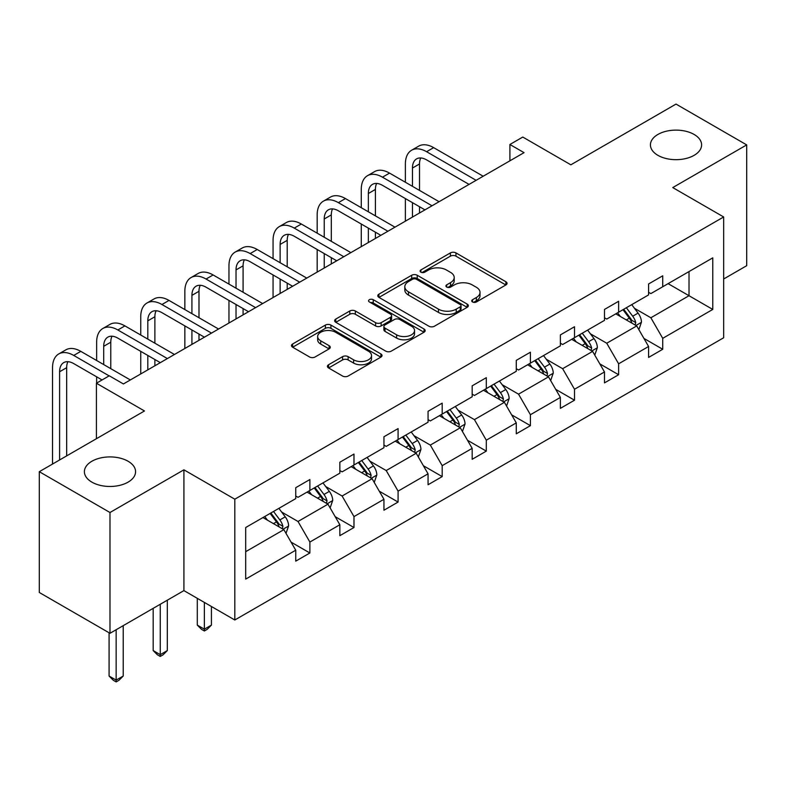 <?xml version="1.0" encoding="UTF-8"?>
<svg xmlns="http://www.w3.org/2000/svg" width="786" height="786" viewBox="0 0 786 786"><rect width="100%" height="100%" fill="white"/><g stroke="black" fill="none" stroke-linecap="round" stroke-linejoin="round"><path stroke-width="1.18" d="M128.079 461.244A25.594 14.777 0 0 0 100.195 458.041A25.594 14.777 0 0 0 84.397 471.688A25.594 14.777 0 0 0 91.893 482.142A25.594 14.777 0 0 0 119.777 485.345A25.594 14.777 0 0 0 135.575 471.688A25.594 14.777 0 0 0 128.079 461.244M694.107 134.445A25.594 14.777 0 0 0 666.223 131.242A25.594 14.777 0 0 0 650.425 144.899A25.594 14.777 0 0 0 657.921 155.343A25.594 14.777 0 0 0 685.805 158.546A25.594 14.777 0 0 0 701.603 144.899A25.594 14.777 0 0 0 694.107 134.445M472.524 301.971A2.751 1.582 0 0 0 476.414 301.971L505.899 284.954A3.92 2.27 0 0 0 507.049 283.353A3.92 2.27 0 0 0 505.899 281.752L455.949 252.905A3.92 2.27 0 0 0 450.398 252.905L420.913 269.932A2.751 1.582 0 0 0 420.107 271.052A2.751 1.582 0 0 0 420.913 272.172A2.751 1.582 0 0 0 424.794 272.172L428.606 269.971A12.556 7.251 0 0 1 446.369 269.971L450.535 272.378A12.556 7.251 0 0 1 454.21 277.497A12.556 7.251 0 0 1 450.535 282.626L446.713 284.837A2.751 1.582 0 0 0 445.917 285.957A2.751 1.582 0 0 0 446.713 287.077A2.751 1.582 0 0 0 450.604 287.077L454.416 284.876A12.556 7.251 0 0 1 472.18 284.876L476.345 287.273A12.556 7.251 0 0 1 480.02 292.402A12.556 7.251 0 0 1 476.345 297.53L472.524 299.731A2.751 1.582 0 0 0 471.728 300.851A2.751 1.582 0 0 0 472.524 301.971L472.524 299.731M723.66 279.001L746.7 265.688L746.7 144.899L676.019 104.086L570.842 164.814L522.778 137.059L509.908 144.486L509.908 160.816M109.981 633.3L183.914 590.61L183.914 469.812L109.981 512.501L109.981 633.3L39.3 592.487L39.3 471.688L144.477 410.97L96.413 383.224L96.413 438.716M109.981 512.501L39.3 471.688M328.568 364.743A3.92 2.27 0 0 0 327.418 366.345A3.92 2.27 0 0 0 328.568 367.946L342.578 376.042A3.92 2.27 0 0 0 348.129 376.042L380.876 357.139A3.92 2.27 0 0 0 382.025 355.527A3.92 2.27 0 0 0 380.876 353.926L330.926 325.09A3.92 2.27 0 0 0 325.375 325.09L292.628 343.993A3.92 2.27 0 0 0 291.478 345.594A3.92 2.27 0 0 0 292.628 347.196L309.556 356.972A3.92 2.27 0 0 0 315.107 356.972L329.118 348.886A3.92 2.27 0 0 0 330.267 347.284A3.92 2.27 0 0 0 329.118 345.683L320.727 340.829A10.503 6.062 0 0 1 317.652 336.546A10.503 6.062 0 0 1 324.127 330.945A10.503 6.062 0 0 1 335.573 332.262L368.457 351.244A10.503 6.062 0 0 1 371.532 355.527A10.503 6.062 0 0 1 365.048 361.128A10.503 6.062 0 0 1 353.612 359.821L348.129 356.657A3.92 2.27 0 0 0 342.578 356.657L328.568 364.743L328.568 367.946M96.413 383.224L109.274 375.796L123.412 383.951L524.046 152.651L509.908 144.486M183.914 469.812L234.808 499.198L723.66 216.965L723.66 337.764L234.808 619.997L234.808 499.198M746.7 144.899L672.767 187.579L723.66 216.965M428.891 326.21A3.92 2.27 0 0 0 434.442 326.21L467.189 307.306A3.92 2.27 0 0 0 468.338 305.705A3.92 2.27 0 0 0 467.189 304.103L417.228 275.257A3.92 2.27 0 0 0 411.677 275.257L378.931 294.161A3.92 2.27 0 0 0 377.781 295.772A3.92 2.27 0 0 0 378.931 297.373L428.891 326.21M370.461 302.571A2.751 1.582 0 0 1 373.242 302.954L373.242 299.692L424.027 329.01A3.92 2.27 0 0 1 425.177 330.621A3.92 2.27 0 0 1 424.027 332.223L391.281 351.126A3.92 2.27 0 0 1 385.73 351.126L335.779 322.289L335.779 319.077A3.92 2.27 0 0 0 334.63 320.678A3.92 2.27 0 0 0 335.779 322.289M335.779 319.077L349.79 310.991A3.92 2.27 0 0 1 355.341 310.991L375.6 322.682A3.92 2.27 0 0 0 381.151 322.682L390.455 317.318A3.92 2.27 0 0 0 391.605 315.717A3.92 2.27 0 0 0 390.455 314.115L369.361 301.932A2.751 1.582 0 0 1 368.555 300.812A2.751 1.582 0 0 1 370.245 299.348A2.751 1.582 0 0 1 373.242 299.692M245.694 527.524L295.742 498.629L295.742 487.693L309.88 479.529L309.88 490.464L339.847 473.162L339.847 462.227L353.985 454.062L353.985 464.998L383.951 447.696L383.951 436.761L398.089 428.596L398.089 439.541L428.056 422.229L428.056 411.294L442.194 403.139L442.194 414.075L472.17 396.773L472.17 385.828L486.298 377.673L486.298 388.608L516.274 371.306L516.274 360.371L530.412 352.207L530.412 363.142L560.379 345.84L560.379 334.905L574.517 326.74L574.517 337.675L604.483 320.374L604.483 309.438L618.621 301.274L618.621 312.209L648.588 294.907L648.588 283.972L662.726 275.807L662.726 286.752L712.774 257.857L712.774 309.438L662.726 338.334L662.726 349.269L648.588 357.434L648.588 346.488L618.621 363.8L618.621 374.735L604.483 382.89L604.483 371.955L574.517 389.257L574.517 400.202L560.379 408.356L560.379 397.421L530.412 414.723L530.412 425.658L516.274 433.823L516.274 422.888L486.298 440.189L486.298 451.125L472.17 459.289L472.17 448.354L442.194 465.656L442.194 476.591L428.056 484.756L428.056 473.82L398.089 491.122L398.089 502.058L383.951 510.222L383.951 499.277L353.985 516.589L353.985 527.524L339.847 535.679L339.847 524.743L309.88 542.045L309.88 552.99L295.742 561.145L295.742 550.21L245.694 579.105L245.694 527.524M307.051 492.095L327.968 504.18L298.002 521.482L281.634 512.03M298.002 521.482L309.88 542.045M327.968 504.18L339.847 524.743M295.742 496.015L298.002 497.322L309.88 490.464M351.155 466.638L372.083 478.713L342.106 496.015L325.748 486.563M342.106 496.015L353.985 516.589M372.083 478.713L383.951 499.277M339.847 470.549L342.106 471.855L353.985 464.998M395.26 441.172L416.187 453.247L386.211 470.549L369.852 461.107M386.211 470.549L398.089 491.122M416.187 453.247L428.056 473.82M383.951 445.082L386.211 446.389L398.089 439.541M439.364 415.706L460.291 427.781L430.325 445.082L413.957 435.64M430.325 445.082L442.194 465.656M460.291 427.781L472.17 448.354M428.056 419.626L430.325 420.932L442.194 414.075M483.478 390.239L504.396 402.324L474.43 419.626L458.061 410.174M474.43 419.626L486.298 440.189M504.396 402.324L516.274 422.888M472.17 394.159L474.43 395.466L486.298 388.608M527.583 364.773L548.5 376.858L518.534 394.159L502.166 384.708M518.534 394.159L530.412 414.723M548.5 376.858L560.379 397.421M516.274 368.693L518.534 370L530.412 363.142M571.687 339.306L592.615 351.391L562.638 368.693L546.28 359.241M562.638 368.693L574.517 389.257M592.615 351.391L604.483 371.955M560.379 343.227L562.638 344.533L574.517 337.675M615.792 313.85L636.719 325.925L606.743 343.227L590.384 333.785M606.743 343.227L618.621 363.8M636.719 325.925L648.588 346.488M604.483 317.76L606.743 319.067L618.621 312.209M668.1 283.648L689.017 295.723L650.857 317.76L634.489 308.318M650.857 317.76L662.726 338.334M712.774 309.438L689.017 295.723L689.017 271.563L712.774 257.857M183.914 590.61L234.808 619.997M648.588 292.304L650.857 293.6L662.726 286.752M245.694 551.684L283.864 529.646L262.946 517.561M283.864 529.646L295.742 550.21M643.931 338.412L662.726 349.269M599.816 363.879L618.621 374.735M555.712 389.345L574.517 400.202M511.607 414.812L530.412 425.658M467.503 440.268L486.298 451.125M423.399 465.734L442.194 476.591M379.284 491.201L398.089 502.058M335.18 516.667L353.985 527.524M291.075 542.134L309.88 552.99M473.624 302.364L476.345 300.792A12.556 7.251 0 0 0 480.02 295.664L480.02 292.402M454.21 277.497L454.21 280.769A12.556 7.251 0 0 1 450.535 285.898L447.814 287.46M505.85 284.984L455.949 256.167A3.92 2.27 0 0 0 450.398 256.167L422.003 272.565M467.13 307.336L417.228 278.519A3.92 2.27 0 0 0 411.677 278.519L378.99 297.403M460.252 306.825A2.751 1.582 0 0 0 461.048 305.705A2.751 1.582 0 0 0 460.252 304.585L416.403 279.266A2.751 1.582 0 0 0 412.512 279.266L408.494 281.585A12.556 7.251 0 0 0 404.81 286.713A12.556 7.251 0 0 0 408.494 291.842L438.46 309.144A12.556 7.251 0 0 0 456.224 309.144L460.252 306.825L460.252 310.087A2.751 1.582 0 0 0 461.048 308.967L461.048 305.705M404.81 286.713L404.81 289.975A12.556 7.251 0 0 0 408.494 295.104L408.494 291.842M460.252 310.087L456.224 312.415A12.556 7.251 0 0 1 438.46 312.415L408.494 295.104M335.828 322.319L349.79 314.253L349.79 310.991M391.605 315.717L391.605 318.978A3.92 2.27 0 0 1 390.455 320.58L381.151 325.954A3.92 2.27 0 0 1 375.6 325.954L355.341 314.253A3.92 2.27 0 0 0 349.79 314.253M373.242 302.954L423.978 332.252M396.625 334.826A10.503 6.062 0 0 0 408.072 336.133A10.503 6.062 0 0 0 414.546 330.533A10.503 6.062 0 0 0 411.471 326.249L399.887 319.558A3.92 2.27 0 0 0 394.336 319.558L385.042 324.932A3.92 2.27 0 0 0 383.892 326.534A3.92 2.27 0 0 0 385.042 328.135L396.625 334.826L396.625 338.088A10.503 6.062 0 0 0 408.072 339.405A10.503 6.062 0 0 0 414.546 333.804L414.546 330.533M383.892 326.534L383.892 329.796A3.92 2.27 0 0 0 385.042 331.397L385.042 328.135M396.625 338.088L385.042 331.397M371.532 355.527L371.532 358.799A10.503 6.062 0 0 1 365.048 364.399A10.503 6.062 0 0 1 353.612 363.083L348.129 359.919A3.92 2.27 0 0 0 342.578 359.919L328.617 367.976M317.652 336.546L317.652 339.807A10.503 6.062 0 0 0 320.727 344.091L320.727 340.829M329.069 348.915L320.727 344.091M380.827 357.168L330.926 328.351A3.92 2.27 0 0 0 325.375 328.351L292.677 347.225M638.861 329.648L641.464 322.142A10.591 6.121 -120 0 0 638.085 313.113L631.738 304.644M620.351 316.473L617.6 312.799M635.157 325.021L635.746 322.594A10.591 6.121 -120 0 0 632.71 316.218L626.363 307.739M623.711 309.271L630.696 318.605A5.394 3.115 60 0 1 631.679 320.236L635.746 322.594M622.974 309.704L629.321 318.173A10.591 6.121 60 0 1 631.964 323.184M405.38 182.244L405.38 163.96A29.986 17.312 60 0 1 411.599 150.234L418.663 146.157A29.986 17.312 60 0 1 433.656 147.64L483.194 176.241M411.599 150.234A29.986 17.312 60 0 1 426.592 151.718L476.12 180.318M469.055 184.396L426.592 159.882A19.994 11.544 -120 0 0 416.59 158.89A19.994 11.544 -120 0 0 412.454 168.047L412.454 186.331M420.775 157.966A19.994 11.544 -120 0 0 419.518 163.96L419.518 190.409M412.454 202.65L412.454 217.083M419.518 206.728L419.518 212.996M405.38 221.161L405.38 198.573M594.756 355.115L597.36 347.599A10.591 6.121 -120 0 0 593.98 338.579L587.633 330.11M576.246 341.939L573.495 338.265M591.043 350.487L591.642 348.051A10.591 6.121 -120 0 0 588.606 341.684L582.259 333.205M579.606 334.738L586.592 344.062A5.394 3.115 60 0 1 587.574 345.702L591.642 348.051M578.869 335.17L585.216 343.639A10.591 6.121 60 0 1 587.849 348.64M550.652 380.581L553.256 373.065A10.591 6.121 -120 0 0 549.876 364.046L543.519 355.567M532.142 367.406L529.391 363.731M546.938 375.954L547.528 373.517A10.591 6.121 -120 0 0 544.502 367.15L538.155 358.671M535.492 360.204L542.487 369.528A5.394 3.115 60 0 1 543.46 371.169L547.528 373.517M534.755 360.627L541.102 369.106A10.591 6.121 60 0 1 543.745 374.107M361.275 207.71L361.275 189.426A29.986 17.312 60 0 1 367.484 175.7L374.558 171.623A29.986 17.312 60 0 1 389.551 173.107L439.089 201.707M367.484 175.7A29.986 17.312 60 0 1 382.477 177.184L432.015 205.785M424.951 209.862L382.477 185.349A19.994 11.544 -120 0 0 372.485 184.356A19.994 11.544 -120 0 0 368.349 193.513L368.349 211.788M376.671 183.433A19.994 11.544 -120 0 0 375.413 189.426L375.413 215.875M368.349 228.117L368.349 242.54M375.413 232.194L375.413 238.463M361.275 246.627L361.275 224.03M317.171 233.177L317.171 214.892A29.986 17.312 60 0 1 323.38 201.167L330.454 197.08A29.986 17.312 60 0 1 345.447 198.573L394.975 227.164M323.38 201.167A29.986 17.312 60 0 1 338.373 202.65L387.911 231.251M380.846 235.328L338.373 210.815A19.994 11.544 -120 0 0 328.381 209.823A19.994 11.544 -120 0 0 324.235 218.97L324.235 237.254M332.557 208.899A19.994 11.544 -120 0 0 331.309 214.892L331.309 241.341M324.235 253.583L324.235 268.006M331.309 257.661L331.309 263.929M317.171 272.094L317.171 249.496M506.548 406.038L509.141 398.531A10.591 6.121 -120 0 0 505.762 389.512L499.415 381.033M488.037 392.872L485.276 389.198M502.834 401.42L503.423 398.983A10.591 6.121 -120 0 0 500.397 392.607L494.04 384.138M491.388 385.671L498.373 394.994A5.394 3.115 60 0 1 499.356 396.635L503.423 398.983M490.651 386.093L496.998 394.572A10.591 6.121 60 0 1 499.641 399.573M273.066 258.643L273.066 240.359A29.986 17.312 60 0 1 279.276 226.633L286.34 222.546A29.986 17.312 60 0 1 301.343 224.03L350.87 252.63M279.276 226.633A29.986 17.312 60 0 1 294.269 228.117L343.806 256.717M336.732 260.795L294.269 236.272A19.994 11.544 -120 0 0 284.277 235.289A19.994 11.544 -120 0 0 280.13 244.436L280.13 262.721M288.452 234.366A19.994 11.544 -120 0 0 287.204 240.359L287.204 266.798M280.13 279.04L280.13 293.473M287.204 283.127L287.204 289.395M273.066 297.55L273.066 274.962M462.443 431.504L465.037 423.998A10.591 6.121 -120 0 0 461.657 414.979L455.31 406.5M443.923 418.339L441.172 414.664M458.729 426.877L459.319 424.45A10.591 6.121 -120 0 0 456.283 418.073L449.936 409.604M447.283 411.137L454.269 420.461A5.394 3.115 60 0 1 455.251 422.102L459.319 424.45M446.546 411.559L452.893 420.038A10.591 6.121 60 0 1 455.536 425.039M228.962 284.1L228.962 265.825A29.986 17.312 60 0 1 235.171 252.09L242.235 248.012A29.986 17.312 60 0 1 257.228 249.496L306.766 278.097M235.171 252.09A29.986 17.312 60 0 1 250.164 253.583L299.702 282.174M292.628 286.261L250.164 261.738A19.994 11.544 -120 0 0 240.162 260.755A19.994 11.544 -120 0 0 236.026 269.903L236.026 288.187M244.348 259.832A19.994 11.544 -120 0 0 243.09 265.825L243.09 292.264M236.026 304.506L236.026 318.939M243.09 308.593L243.09 314.862M228.962 323.017L228.962 300.429M418.329 456.971L420.932 449.464A10.591 6.121 -120 0 0 417.553 440.435L411.206 431.966M399.819 443.805L397.068 440.131M414.615 452.343L415.214 449.916A10.591 6.121 -120 0 0 412.178 443.54L405.831 435.071M403.179 436.603L410.164 445.927A5.394 3.115 60 0 1 411.147 447.568L415.214 449.916M402.442 437.026L408.789 445.495A10.591 6.121 60 0 1 411.432 450.506M184.848 309.566L184.848 291.282A29.986 17.312 60 0 1 191.067 277.556L198.131 273.479A29.986 17.312 60 0 1 213.124 274.962L262.662 303.563M191.067 277.556A29.986 17.312 60 0 1 206.06 279.04L255.588 307.64M248.523 311.728L206.06 287.204A19.994 11.544 -120 0 0 196.058 286.212A19.994 11.544 -120 0 0 191.922 295.369L191.922 313.653M200.243 285.289A19.994 11.544 -120 0 0 198.986 291.282L198.986 317.731M191.922 329.973L191.922 344.406M198.986 334.05L198.986 340.318M184.848 348.483L184.848 325.895M374.224 482.437L376.828 474.921A10.591 6.121 -120 0 0 373.448 465.901L367.101 457.432M355.714 469.262L352.963 465.587M370.511 477.809L371.11 475.373A10.591 6.121 -120 0 0 368.074 469.006L361.727 460.527M359.074 462.06L366.06 471.394A5.394 3.115 60 0 1 367.042 473.025L371.11 475.373M358.337 462.492L364.684 470.961A10.591 6.121 60 0 1 367.317 475.962M204.36 602.41L204.36 629.183L211.424 625.106L211.424 606.497M211.424 625.106L207.19 629.35L204.36 630.981L201.53 629.35L197.296 625.106L197.296 598.333M197.296 625.106L204.36 629.183L204.36 630.981M140.743 335.033L140.743 316.748A29.986 17.312 60 0 1 146.953 303.023L154.027 298.945A29.986 17.312 60 0 1 169.019 300.429L218.557 329.029M146.953 303.023A29.986 17.312 60 0 1 161.945 304.506L211.483 333.107M204.419 337.184L161.945 312.671A19.994 11.544 -120 0 0 151.953 311.678A19.994 11.544 -120 0 0 147.817 320.835L147.817 339.11M156.129 310.755A19.994 11.544 -120 0 0 154.881 316.748L154.881 343.197M147.817 355.439L147.817 369.872M154.881 359.516L154.881 365.785M140.743 373.949L140.743 351.362M330.12 507.903L332.724 500.387A10.591 6.121 -120 0 0 329.334 491.368L322.987 482.899M311.61 494.728L308.859 491.054M326.406 503.276L326.996 500.839A10.591 6.121 -120 0 0 323.97 494.473L317.623 485.994M314.96 487.526L321.946 496.85A5.394 3.115 60 0 1 322.928 498.491L326.996 500.839M314.223 487.959L320.57 496.428A10.591 6.121 60 0 1 323.213 501.429M160.256 604.277L160.256 654.65L167.32 650.572L167.32 600.19M167.32 650.572L163.085 654.817L160.256 656.448L157.426 654.817L153.182 650.572L153.182 608.354M153.182 650.572L160.256 654.65L160.256 656.448M96.639 360.499L96.639 342.215A29.986 17.312 60 0 1 102.848 328.489L109.922 324.412A29.986 17.312 60 0 1 124.915 325.895L174.443 354.486M102.848 328.489A29.986 17.312 60 0 1 117.841 329.973L167.379 358.573M160.315 362.651L117.841 338.137A19.994 11.544 -120 0 0 107.849 337.145A19.994 11.544 -120 0 0 103.703 346.292L103.703 364.576M112.025 336.221A19.994 11.544 -120 0 0 110.777 342.215L110.777 368.663M96.639 383.087L96.639 376.818M286.016 533.36L288.609 525.854A10.591 6.121 -120 0 0 285.23 516.834L278.883 508.355M267.495 520.194L264.744 516.52M282.302 528.742L282.891 526.306A10.591 6.121 -120 0 0 279.855 519.929L273.508 511.46M270.856 512.993L277.841 522.317A5.394 3.115 60 0 1 278.824 523.957L282.891 526.306M270.119 513.415L276.466 521.894A10.591 6.121 60 0 1 279.109 526.895M116.151 629.743L116.151 680.116L123.215 676.039L123.215 625.656M123.215 676.039L118.971 680.283L116.151 681.914L113.322 680.283L109.077 676.039L109.077 632.779M109.077 676.039L116.151 680.116L116.151 681.914M52.534 464.054L52.534 367.681A29.986 17.312 60 0 1 58.744 353.955L65.808 349.868A29.986 17.312 60 0 1 80.801 351.362L130.338 379.952M58.744 353.955A29.986 17.312 60 0 1 73.737 355.439L109.136 375.875M102.062 379.952L73.737 363.604A19.994 11.544 -120 0 0 63.745 362.611A19.994 11.544 -120 0 0 59.598 371.758L59.598 459.977M67.92 361.688A19.994 11.544 -120 0 0 66.672 367.681L66.672 455.89M476.345 300.792L476.345 297.53M446.713 287.077L446.713 284.837M450.535 285.898L450.535 282.626M420.913 272.172L420.913 269.932M450.398 256.167L450.398 252.905M455.949 256.167L455.949 252.905M505.899 284.954L505.899 281.752M378.931 297.373L378.931 294.161M411.677 278.519L411.677 275.257M417.228 278.519L417.228 275.257M467.189 307.306L467.189 304.103M438.46 312.415L438.46 309.144M456.224 312.415L456.224 309.144M355.341 314.253L355.341 310.991M375.6 325.954L375.6 322.682M381.151 325.954L381.151 322.682M390.455 320.58L390.455 317.318M424.027 332.223L424.027 329.01M342.578 359.919L342.578 356.657M348.129 359.919L348.129 356.657M353.612 363.083L353.612 359.821M329.118 348.886L329.118 345.683M292.628 347.196L292.628 343.993M325.375 328.351L325.375 325.09M330.926 328.351L330.926 325.09M380.876 357.139L380.876 353.926M635.953 325.483L641.396 322.339M632.71 316.218L638.085 313.113M626.304 319.912L629.321 318.173M433.656 147.64L426.592 151.718M419.518 163.96L412.454 168.047M591.848 350.949L597.291 347.805M588.606 341.684L593.98 338.579M582.2 345.378L585.216 343.639M547.744 376.415L553.187 373.271M544.502 367.15L549.876 364.046M538.096 370.845L541.102 369.106M389.551 173.107L382.477 177.184M375.413 189.426L368.349 193.513M345.447 198.573L338.373 202.65M331.309 214.892L324.235 218.97M503.63 401.882L509.073 398.738M500.397 392.607L505.762 389.512M493.991 396.311L496.998 394.572M301.343 224.03L294.269 228.117M287.204 240.359L280.13 244.436M459.525 427.348L464.968 424.204M456.283 418.073L461.657 414.979M449.877 421.777L452.893 420.038M257.228 249.496L250.164 253.583M243.09 265.825L236.026 269.903M415.421 452.805L420.864 449.671M412.178 443.54L417.553 440.435M405.773 447.234L408.789 445.495M213.124 274.962L206.06 279.04M198.986 291.282L191.922 295.369M371.316 478.271L376.759 475.127M368.074 469.006L373.448 465.901M361.668 472.7L364.684 470.961M169.019 300.429L161.945 304.506M154.881 316.748L147.817 320.835M327.212 503.738L332.655 500.594M323.97 494.473L329.334 491.368M317.564 498.167L320.57 496.428M124.915 325.895L117.841 329.973M110.777 342.215L103.703 346.292M283.098 529.204L288.541 526.06M279.855 519.929L285.23 516.834M273.449 523.633L276.466 521.894M80.801 351.362L73.737 355.439M66.672 367.681L59.598 371.758"/></g></svg>
